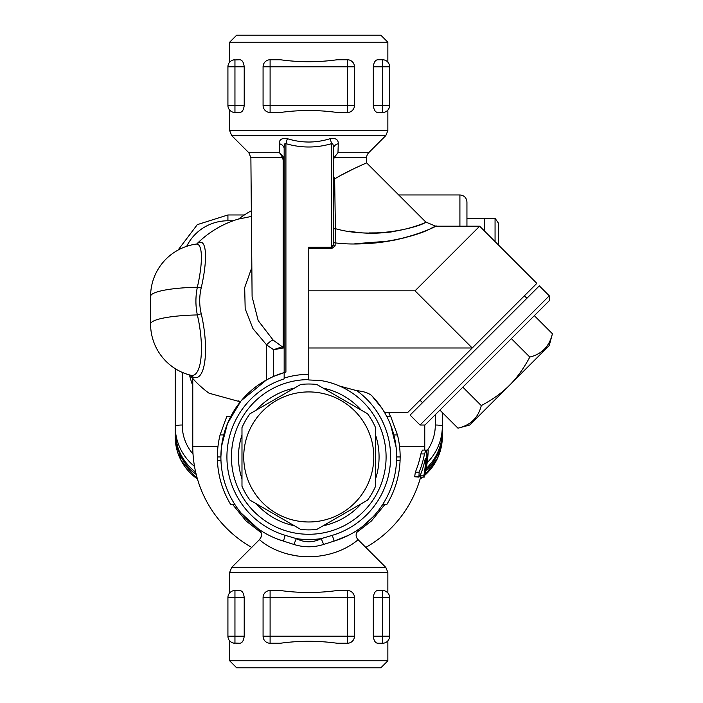 <?xml version="1.0" encoding="UTF-8"?>
<svg xmlns="http://www.w3.org/2000/svg" width="703" height="703" viewBox="0 0 703 703"><rect width="100%" height="100%" fill="white"/><g stroke="black" fill="none" stroke-linecap="round" stroke-linejoin="round"><path stroke-width="1.05" d="M373.311 66.785L389.611 66.785A7.03 7.03 0 0 0 382.581 59.755L382.581 112.48A7.03 7.03 0 0 0 389.611 105.45L373.311 105.45L373.311 66.785C373.847 62.312 375.332 59.966 377.757 59.755L382.581 59.755A7.03 7.03 0 0 1 385.929 60.607L385.929 60.607M389.611 105.45L389.611 66.785A7.03 7.03 0 0 0 387.371 61.644L387.854 62.136L387.371 61.644M382.581 112.48L377.757 112.48C375.332 112.269 373.847 109.923 373.311 105.45M382.581 59.755L384.304 59.975L382.581 59.755M387.371 110.591L387.854 110.099L387.371 110.591M231.595 60.607L231.595 60.607A7.03 7.03 0 0 1 234.951 59.755A7.03 7.03 0 0 0 227.921 66.785A7.03 7.03 0 0 1 230.153 61.644L229.679 62.136L230.153 61.644M234.951 112.48A7.03 7.03 0 0 1 231.595 111.628L230.153 110.591A7.03 7.03 0 0 1 227.921 105.45A7.03 7.03 0 0 0 234.951 112.48L234.951 105.45L227.921 105.45L227.921 66.785L234.951 66.785L234.951 59.755L233.22 59.975L239.776 59.755C242.192 59.966 243.677 62.312 244.213 66.785L244.213 105.45C243.677 109.923 242.192 112.269 239.776 112.48L234.951 112.48M263.071 66.785L270.101 66.785L270.101 59.755A7.03 7.03 0 0 0 263.071 66.785L263.071 105.45A7.03 7.03 0 0 0 270.101 112.48L270.101 105.45L263.071 105.45M354.461 66.785A7.03 7.03 0 0 0 347.431 59.755L347.431 66.785L354.461 66.785L354.461 105.45L347.431 105.45L347.431 112.48A7.03 7.03 0 0 0 354.461 105.45M270.101 59.755L280.374 59.755C299.302 62.374 318.231 62.374 337.159 59.755L347.431 59.755M347.431 112.48L337.159 112.48C318.231 109.861 299.302 109.861 280.374 112.48L270.101 112.48M373.311 597.55L382.581 597.55L382.581 643.245A7.03 7.03 0 0 0 389.611 636.215L373.311 636.215L373.311 597.55C373.847 593.077 375.332 590.731 377.757 590.52L382.581 590.52L382.581 597.55L389.611 597.55A7.03 7.03 0 0 0 382.581 590.52L377.757 590.52M389.611 636.215L389.611 597.55M382.581 643.245L377.757 643.245C375.332 643.034 373.847 640.688 373.311 636.215M387.371 641.356L387.854 640.864L387.371 641.356M385.929 591.372L387.371 592.409M244.213 636.215L227.921 636.215A7.03 7.03 0 0 0 234.951 643.245L234.951 590.52A7.03 7.03 0 0 0 227.921 597.55L244.213 597.55L244.213 636.215C243.677 640.688 242.192 643.034 239.776 643.245L233.22 643.025L239.776 643.245M231.595 642.393L230.153 641.356M239.776 590.52L233.22 590.74L239.776 590.52C242.192 590.731 243.677 593.077 244.213 597.55M230.153 592.409L229.679 592.901L230.153 592.409M227.921 597.55L227.921 636.215M263.071 636.215A7.03 7.03 0 0 0 270.101 643.245L270.101 636.215L263.071 636.215L263.071 597.55L270.101 597.55L270.101 590.52A7.03 7.03 0 0 0 263.071 597.55M354.461 636.215L347.431 636.215L347.431 643.245A7.03 7.03 0 0 0 354.461 636.215L354.461 597.55A7.03 7.03 0 0 0 347.431 590.52L347.431 597.55L354.461 597.55M347.431 643.245L337.159 643.245C318.231 640.626 299.302 640.626 280.374 643.245L270.101 643.245M270.101 590.52L280.374 590.52C299.302 593.139 318.231 593.139 337.159 590.52L347.431 590.52M229.679 660.82L236.709 667.85L380.824 667.85L387.854 660.82L229.679 660.82L229.679 640.864M387.854 660.82L387.854 640.864M387.854 592.901L387.854 572.339L385.789 567.374L231.735 567.374L229.679 572.339L387.854 572.339M387.854 42.18L380.824 35.15L236.709 35.15L229.679 42.18L387.854 42.18L387.854 62.136M387.854 110.099L387.854 130.661L229.679 130.661L229.679 110.099M308.766 521.977A65.028 65.028 0 0 0 365.077 424.436A65.028 65.028 0 0 0 252.447 424.436A65.028 65.028 0 0 0 308.766 521.977M316.763 529.447A72.936 72.936 0 0 1 300.761 529.447L249.978 500.132A72.936 72.936 0 0 1 241.981 486.265L241.981 427.635A72.936 72.936 0 0 1 249.978 413.768L300.761 384.453A72.936 72.936 0 0 1 316.763 384.453L367.546 413.768A72.936 72.936 0 0 1 375.551 427.635L375.551 486.265A72.936 72.936 0 0 1 367.546 500.132L316.763 529.447M552.409 333.74L549.263 345.498L509.49 385.27C516.679 378.249 523.463 368.847 529.825 357.062C541.934 354.04 549.465 346.263 552.409 333.74L534.35 315.673M481.291 405.596C493.067 399.234 502.469 392.459 509.49 385.27L469.727 425.034L457.961 428.189C470.492 425.245 478.268 417.714 481.291 405.596L462.855 387.16M439.902 410.121L457.961 428.189M511.389 338.635L529.825 357.062M234.89 504.543L230.742 504.543A91.39 91.39 0 0 1 217.447 460.606L217.376 456.95A91.39 91.39 0 0 1 220.065 434.929L226.735 416.668L230.663 416.668M220.065 434.929L223.695 434.929M217.376 456.95L220.891 456.95M217.447 460.606L220.962 460.606M333.371 228.941L335.401 228.668L334.637 178.931L333.371 175.399L333.371 161.426L334.066 157.657L366.641 157.657L366.615 162.85L425.842 222.086L435.79 226.199L479.666 226.199L536.837 283.362L407.591 412.608L384.629 412.608L386.861 416.668L390.798 416.668L397.459 434.929A91.39 91.39 0 0 1 400.156 456.95L400.077 460.606A91.39 91.39 0 0 1 386.782 504.543L382.634 504.543M400.077 460.606L396.562 460.606M400.156 456.95L396.641 456.95M397.459 434.929L393.838 434.929M426.818 457.741L427.732 457.741A119.51 119.51 0 0 0 427.802 456.976A119.51 119.51 0 0 1 427.732 457.741A119.51 119.51 0 0 0 428.215 450.113L427.732 457.741A119.51 119.51 0 0 1 425.122 473.681L425.043 474.015A119.51 119.51 0 0 0 425.122 473.681L424.884 473.681M428.013 450.113L424.489 450.113M427.6 456.976L426.835 456.976M426.536 450.113L424.7 450.113A115.995 115.995 0 0 0 424.761 446.405L399.541 446.405M414.673 476.766L418.513 476.766L420.341 475.193A118.464 106.399 0 0 0 425.333 458.374L425.605 458.374A116.847 104.949 0 0 1 423.927 475.193C423.61 478.137 424.032 477.135 425.21 472.179A118.113 106.083 180 0 0 426.87 453.953L426.027 450.113L424.471 453.953A117.339 105.388 180 0 1 419.164 472.161L418.9 477.109L414.673 476.766L415.341 472.161A113.763 102.172 0 0 0 420.842 453.953L422.441 450.113L426.027 450.113M420.341 475.193L423.927 475.193L423.76 477.109L420.104 477.109L420.218 475.492M498.576 245.101L498.576 223.308L495.061 218.334L495.061 241.586M484.516 231.041L484.516 218.334L495.061 218.334M466.941 218.334L484.516 218.334M424.99 425.034L549.263 300.761L549.263 295.787L420.016 425.034L424.99 425.034M420.016 425.034L410.077 415.095L539.315 285.849L549.263 295.787M524.403 295.787L526.89 298.274M189.88 375.024A98.42 98.42 0 0 0 209.072 393.223L239.459 401.598L240.83 401.202L227.535 423.426M220.891 457.047L221.524 446.405L227.456 423.61M217.983 446.405L192.771 446.405A115.995 115.995 0 0 0 251.709 547.4A115.995 115.995 0 0 1 192.771 446.405L192.771 378.451M383.372 410.526L383.9 411.378M384.603 412.564L384.11 411.721M239.459 401.202A96.504 95.037 180 0 1 238.572 400.938L238.792 401.193M241.401 400.525L266.586 379.857L273.616 376.413L284.161 372.59A87.875 87.875 0 0 0 283.45 541.099L293.88 544.438C303.801 547.567 313.723 547.567 323.652 544.438L321.192 538.612C312.905 542.83 304.619 542.83 296.341 538.612L293.88 544.438M251.516 268.405L244.679 287.659L245.18 308.731L252.957 328.635L266.586 344.865L273.616 349.716L283.01 348.003A1.758 1.564 101 0 0 282.263 346.737L273.616 349.716L273.616 376.413M251.182 216.489L238.572 219.046A115.995 114.229 180 0 1 251.156 210.847M190.355 375.147A51.697 15.642 -99.6 0 0 204.415 363.82A51.697 15.642 -99.6 0 0 201.216 313.705C199.204 305.137 199.204 296.517 201.216 287.861A51.697 11.889 -75 0 0 196.84 243.967M384.629 412.608L381.914 408.25L371.773 395.692C368.68 393.021 363.688 391.351 356.808 390.683A81.847 81.847 0 0 1 332.343 535.326L321.192 538.612A82.603 82.603 0 0 1 296.341 538.612L285.181 535.326L283.45 541.099L277.509 539.078M339.716 386.088L356.808 390.683M320.63 380.534L308.766 379.954L308.766 347.985L472.214 347.985L415.042 290.822L479.666 226.199M196.207 474.428A52.725 51.925 180 0 1 175.196 432.951L175.196 436.607L181.093 460.535L197.464 479.086M425.772 470.738A52.725 51.925 180 0 0 442.336 432.951L442.336 436.607A52.725 51.925 180 0 1 424.717 475.351M323.143 388.135A70.3 70.3 0 0 1 361.166 410.086M375.551 434.999A70.3 70.3 0 0 1 375.551 478.901M361.166 503.814A70.3 70.3 0 0 1 323.143 525.765M294.381 525.765A70.3 70.3 0 0 1 256.358 503.814M241.981 478.901A70.3 70.3 0 0 1 241.981 434.999M256.358 410.086A70.3 70.3 0 0 1 294.381 388.135M308.766 379.62A77.33 77.33 0 0 0 240.075 492.469A77.33 77.33 0 0 0 371.861 501.652A77.33 77.33 0 0 0 319.496 380.367M258.44 528.99A7.03 7.03 0 0 1 259.381 539.719C259.24 539.025 273.362 554.447 304.302 556.706C340.041 558.068 358.873 538.744 358.143 539.728L385.789 567.374M297.474 556.047L287.826 554.105M259.389 539.719L231.735 567.374M334.637 178.931C347.546 170.978 367.291 162.674 366.615 162.85L366.641 157.657A7.03 7.03 0 0 1 368.697 152.727L385.789 135.626L387.854 130.661M334.066 157.657L337.976 152.727L338.266 143.728C338.371 139.537 335.674 137.85 330.173 138.676C315.902 143.14 301.622 143.14 287.351 138.676C281.868 137.841 279.17 139.528 279.258 143.728L279.548 152.727L282.676 157.657L283.467 157.094L279.548 152.727L248.827 152.727L231.735 135.626L385.789 135.626M248.827 152.727L250.883 157.657L282.676 157.657L283.177 160.46L284.161 160.469L283.467 157.094M285.181 535.326A81.847 81.847 0 0 1 284.161 378.891L284.161 372.59A87.875 87.875 0 0 1 285.919 372.098L285.919 143.649C284.75 142.814 284.161 144.493 284.161 148.702A7.03 5.22 0 0 0 279.258 143.728M330.173 138.676L331.614 143.649C316.376 148.113 301.148 148.113 285.919 143.649L287.351 138.676M308.766 347.985L308.766 247.236L331.614 247.236L331.614 248.598L335.129 245.936A1.758 1.415 180 0 1 333.371 244.512L331.614 247.236L331.614 143.649C332.783 142.823 333.363 144.502 333.371 148.702A7.03 5.22 180 0 1 338.266 143.728M284.161 148.702L284.161 372.59L285.919 372.098M283.177 160.46L283.195 346.491L282.263 346.737L273.203 340.147A10.545 2.285 -49 0 0 266.586 344.865L266.586 379.857M283.01 348.003L284.161 348.038A1.758 1.731 -0 0 0 283.195 346.491M323.652 544.438L334.083 541.099L332.343 535.326M334.083 541.099A87.875 87.875 0 0 0 371.773 395.692M373.161 516.74L363.056 526.046M344.971 537.013L342.423 538.129M283.95 541.257L280.26 540.071M258.063 528.726L241.05 512.962M390.78 425.403L396.07 447.003M337.704 539.922L346.702 536.213M359.075 528.99L356.658 530.624M348.521 535.317L334.066 541.108M261.753 531.196L258.625 529.113L261.296 533.331L261.235 536.442L259.759 539.315M201.216 313.705A7.03 1.362 -13.2 0 1 197.341 314.944A48.876 14.781 80.4 0 1 190.935 375.288L190.961 375.297M201.216 287.861A7.03 1.011 13.1 0 1 197.341 287.246C195.443 296.525 195.443 305.752 197.341 314.944A52.725 9.157 0 0 0 150.591 324.039A52.725 52.725 0 0 0 190.926 375.288M196.304 244.09A48.876 11.239 105 0 1 196.322 244.09A48.876 11.239 105 0 1 197.341 287.246A52.725 9.157 180 0 0 150.591 296.35A52.725 52.725 0 0 1 196.295 244.09L196.787 244.055M426.211 468.488A52.725 51.925 -0 0 0 442.336 431.115L442.336 412.556M175.196 368.636L175.196 426.238A7.03 1.221 0 0 1 182.226 425.016L182.226 372.362M195.671 472.196A52.725 51.925 -0 0 1 175.196 431.115L175.196 426.238A52.725 51.925 -0 0 0 194.503 466.397M466.941 226.199L466.941 201.989C466.52 197.719 464.182 195.381 459.911 194.959L459.911 226.199M390.587 416.668L388.733 412.608M232.684 504.543L246.068 520.949L261.129 532.672M356.395 532.672L371.456 520.949L384.84 504.543M424.761 425.034L424.761 446.405A115.995 115.995 0 0 1 424.7 450.113M365.815 547.4A115.995 115.995 0 0 0 420.622 477.109A115.995 115.995 0 0 1 365.815 547.4M273.203 340.147L258.203 320.638L252.113 296.771M366.615 162.85L357.607 166.971M352.739 169.282L340.05 175.75M333.371 241.393A1.758 1.485 180 0 0 335.129 242.869L335.401 228.668C376.14 240.303 423.259 225.487 425.526 222.236C431.466 220.074 391.597 239.565 349.312 231.094M333.371 244.512L333.371 148.702M369.022 232.939L381.808 232.851L391.246 231.999M335.129 245.936L335.129 242.869C372.362 247.649 417.687 236.182 430.939 228.422C452.02 217.684 407.573 245.4 354.866 243.686M405.763 237.491L394.559 240.136M389.295 241.103L355.481 243.686M239.459 401.598A115.995 114.229 180 0 1 238.572 400.938M244.213 105.45L234.951 105.45L234.951 66.785L244.213 66.785M270.101 105.45L270.101 66.785L347.431 66.785L347.431 105.45L270.101 105.45M270.101 636.215L270.101 597.55L347.431 597.55L347.431 636.215L270.101 636.215M427.802 456.976A119.51 119.51 0 0 0 428.215 450.113M424.471 453.953L420.842 453.953M419.164 472.161L415.341 472.161M189.441 374.91A123.025 121.153 -0 0 0 192.771 385.762M422.6 477.109A52.725 51.925 180 0 1 420.095 478.98M197.438 478.98A52.725 51.925 180 0 1 175.196 436.607M368.697 152.727L337.976 152.727M308.766 374.348A82.603 82.603 0 0 0 284.161 378.1M435.306 414.717L435.306 425.016A7.03 1.221 -0 0 1 442.336 426.238A52.725 51.925 -0 0 1 427.16 462.679M435.306 425.016A45.695 45.001 180 0 1 427.529 450.113M178.07 250.057L197.315 224.635L227.921 214.969L227.921 220.777L233.168 220.777M186.726 246.296A45.695 45.001 180 0 1 227.921 220.777M193.017 454.068A45.695 45.001 180 0 1 182.226 425.016M308.766 248.598L331.614 248.598M308.766 290.822L415.042 290.822M229.679 592.901L229.679 572.339M229.679 42.18L229.679 62.136M424.261 477.109L420.622 477.109M420.016 400.183L422.503 402.67M398.724 194.959L459.911 194.959M238.677 218.967A98.42 98.42 0 0 0 196.752 243.994M420.06 479.086L422.705 477.109M424.691 475.456L437.714 457.899L442.336 436.607M231.735 135.626L229.679 130.661M358.143 539.728C355.243 536.635 355.472 533.129 358.829 529.183L358.592 529.35M259.653 529.834L258.44 528.981M259.732 529.886L259.126 529.464M227.921 214.969L244.389 214.969M250.883 157.657L252.096 296.402M150.591 324.039L150.591 296.35"/></g></svg>
